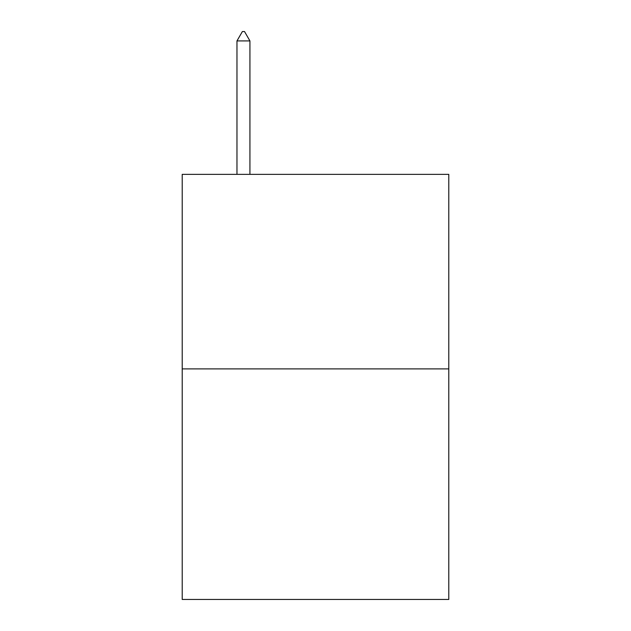 <?xml version="1.0" encoding="UTF-8"?>
<svg xmlns="http://www.w3.org/2000/svg" width="631" height="631" viewBox="0 0 631 631"><rect width="100%" height="100%" fill="white"/><g stroke="black" fill="none" stroke-linecap="round" stroke-linejoin="round"><path stroke-width="0.95" d="M448.791 368.89L448.791 174.353L182.209 174.353L182.209 599.45L448.791 599.45L448.791 368.89L182.209 368.89M249.931 40.92L244.528 31.55L242.367 31.55L236.964 40.92L249.931 40.92L249.931 174.353M236.964 40.92L236.964 174.353"/></g></svg>
